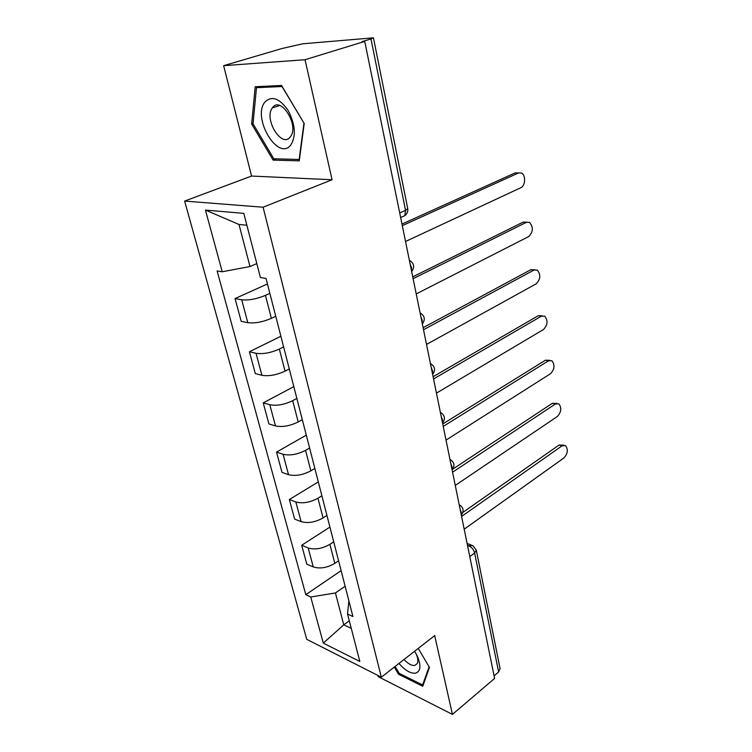<?xml version="1.0" encoding="UTF-8"?>
<svg xmlns="http://www.w3.org/2000/svg" width="752" height="752" viewBox="0 0 752 752"><rect width="100%" height="100%" fill="white"/><g stroke="black" fill="none" stroke-linecap="round" stroke-linejoin="round"><path stroke-width="1.13" d="M377.852 675.428L378.153 676.631L452.431 714.4L494.619 678.436L364.739 41.407L305.039 59.718L223.645 65.668L251.563 176.053L184.625 201.085L306.741 639.332L381.339 677.195L263.087 207.214L332.064 179.756L305.039 59.718M223.645 65.668L281.793 48.57L302.746 43.795L373.443 37.826L407.734 208.624L405.544 210.372L370.971 38.925L373.443 37.826M452.431 714.4L434.684 635.59L381.339 677.195M500.061 668.547L498.623 671.997L474.634 553.002C473.666 549.552 471.711 547.146 468.769 545.783L467.481 545.322M494.092 675.851L498.623 671.997M370.971 38.925L362.126 41.633L364.739 41.407M269.855 293.355L265.447 295.376C256.611 299.023 248.686 300.49 241.683 299.775L235.047 298.582L241.195 321.33L247.822 322.664C254.796 323.52 262.655 322.082 271.387 318.35L275.749 316.272M267.439 283.955L235.047 298.582M283.617 346.916L279.34 349.06C270.739 352.895 262.965 354.295 256.018 353.28L249.41 351.739L255.313 373.612L261.922 375.295C268.84 376.432 276.557 375.051 285.055 371.14L289.285 368.959M280.881 336.266L249.41 351.739M296.861 398.438L292.697 400.684C284.331 404.689 276.698 406.042 269.808 404.736L263.219 402.875L268.915 423.931L275.476 425.923C282.348 427.333 289.924 426.008 298.196 421.938L302.313 419.644M293.825 386.622L263.219 402.875M309.608 448.023L305.556 450.363C297.407 454.528 289.915 455.825 283.072 454.264L276.529 452.112L282 472.388L288.533 474.672C295.357 476.326 302.793 475.048 310.858 470.827L314.853 468.44M306.299 435.145L276.529 452.112M321.884 495.784L317.946 498.219C310.003 502.515 302.633 503.765 295.856 501.979L289.341 499.535L294.624 519.087L301.12 521.634C307.878 523.524 315.191 522.292 323.05 517.94L326.941 515.468M318.322 481.929L289.341 499.535M333.719 541.816L329.884 544.335C322.138 548.763 314.9 549.966 308.17 547.954L301.693 545.266L306.788 564.122L313.246 566.914C319.948 569.01 327.139 567.826 334.8 563.351L338.597 560.804M329.921 527.067L301.693 545.266M246.863 225.233L238.995 224.463L250.012 266.546L256.799 263.595M250.012 266.546L222.225 271.745L205.437 210.071L243.798 213.38L260.418 277.554L266.011 278.409L352.914 616.518L347.546 614.036L359.841 661.487L323.304 643.11L310.745 596.985L335.43 592.961L343.767 624.827L351.269 628.399M222.225 271.745L217.121 270.964L305.81 594.691L310.745 596.985M184.625 201.085L263.087 207.214M251.563 176.053L332.064 179.756M299.258 160.843L304.193 123.516L281.549 85.474L255.201 86.743L251.657 123.995L273.098 160.101L299.258 160.843M394.321 667.071L398.569 674.262L422.746 686.275L429.477 667.447L418.234 648.421M349.313 620.832L343.767 624.827L323.304 643.11M345.13 586.222L335.43 592.961M341.126 570.646L305.81 594.691M348.872 600.81L347.546 614.036M205.437 210.071L238.995 224.463M276.482 158.86L273.098 160.101M253.048 123.525L251.657 123.995M399.528 673.51L398.569 674.262M401.982 224.068L515.252 172.847L518.495 172.96L402.311 225.647M405.535 241.495L520.854 187.699C525.432 185.913 525.958 175.056 521.55 173.045L518.297 172.941M412.745 276.858L523.176 222.103L526.748 222.178M416.223 293.929L528.656 236.579C533.215 231.889 533.506 227.16 529.54 222.385L526.381 222.338L413.121 278.672M423.113 327.703L530.827 269.705L534.691 269.761M426.525 344.435L536.204 283.824C540.594 279.208 540.942 274.612 537.238 270.053L534.005 270.053L423.526 329.733M264.977 101.971C251.741 117.528 277.902 161.567 290.667 145.174C296.25 136.338 295.451 124.851 288.27 110.694C279.659 98.305 271.895 95.401 264.977 101.971M272.572 107.592L272.309 107.94C263.67 118.985 281.568 148.323 290.122 137.099L290.62 136.45C299.287 125.293 280.769 95.73 272.572 107.592M303.94 123.319L299.164 159.471L273.813 158.785L253.02 123.789L256.488 87.702L282.019 86.499L304.052 123.272M260.314 86.499L256.488 87.702M398.974 663.443C405.093 670.474 410.648 673.707 415.64 673.134C420.725 671.282 421.28 665.605 417.304 656.082L414.615 651.241M404.05 659.476C408.11 663.875 411.739 665.858 414.935 665.417L417.294 663.527C418.347 661.177 417.933 657.915 416.053 653.742L415.724 653.074M429.101 666.808L422.624 684.969L399.199 673.35L395.12 666.451M423.461 684.292L422.624 684.969M433.105 376.714L538.225 315.718L542.352 315.784M436.451 393.127L543.499 329.498C547.738 324.949 548.133 320.493 544.674 316.122L541.374 316.188L433.566 378.952M442.74 423.996L545.388 360.236L549.74 360.293M446.03 440.089L550.549 373.688C554.647 369.204 555.079 364.87 551.855 360.687L548.499 360.81L443.238 426.412M452.779 469.135L552.316 403.326L556.875 403.392M455.27 485.416L557.382 416.467C561.34 412.04 561.81 407.819 558.792 403.805L555.39 403.993L452.572 472.209M462.959 512.347L559.027 445.052L563.765 445.128M464.191 529.192L564 457.893C567.835 453.522 568.333 449.405 565.504 445.56L562.073 445.814L461.596 516.445M461.286 514.951L461.333 512.347L460.139 509.32M452.046 469.615L452.074 466.879L450.862 463.787M442.467 422.615L442.477 419.757L441.236 416.58M432.532 373.885L432.532 370.886L431.253 367.606M422.21 323.294L422.192 320.155L420.885 316.789M411.504 270.758L411.466 267.458L410.122 263.999M467.735 546.544L468.769 545.783L472.773 545.51L476.298 550.201L474.634 553.002L469.784 556.593M334.8 563.351L329.884 544.335M323.05 517.94L317.946 498.219M310.858 470.827L305.556 450.363M298.196 421.938L292.697 400.684M285.055 371.14L279.34 349.06M271.387 318.35L265.447 295.376M301.12 521.634L295.856 501.979M288.533 474.672L283.072 454.264M275.476 425.923L269.808 404.736M261.922 375.295L256.018 353.28M247.822 322.664L241.683 299.775M313.246 566.914L308.17 547.954M440.371 412.359L440.39 412.369C444.864 415.123 445.588 418.685 442.552 423.047M449.95 459.35L450.091 459.444C454.396 462.207 455.073 465.704 452.112 469.953M459.199 504.705L459.434 504.865C463.589 507.628 464.228 511.078 461.343 515.205M402.846 216.557L404.858 215.655L405.544 210.372L399.716 212.957M476.251 549.919L500.136 668.904M407.697 208.454L407.734 208.624C408.11 211.453 407.152 213.803 404.858 215.655L400.656 217.535M526.381 222.338L523.176 222.103M534.005 270.053L530.827 269.705M541.374 316.188L538.225 315.718M548.499 360.81L545.388 360.236M555.39 403.993L552.316 403.326M562.073 445.814L559.027 445.052M411.673 271.585C414.888 266.969 414.126 263.219 409.379 260.333M422.351 323.971C425.51 319.44 424.758 315.765 420.105 312.935M432.635 374.421C435.737 369.984 434.994 366.365 430.426 363.573M467.114 543.508L471.147 544.937M279.659 105.496L272.309 107.94M416.053 653.742L417.304 656.082"/></g></svg>
